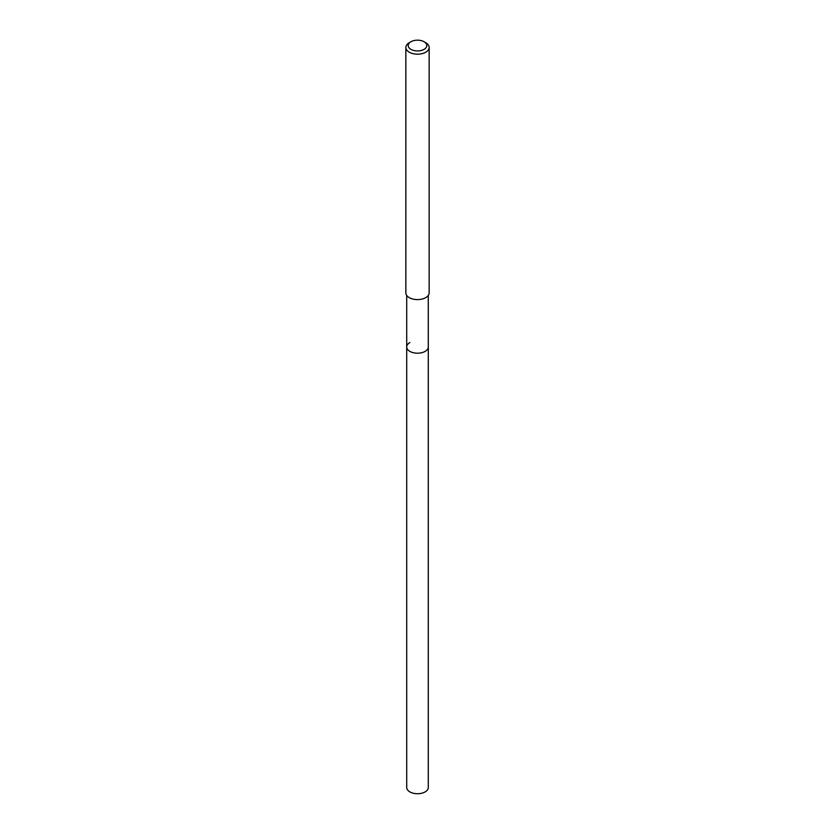 <?xml version="1.0" encoding="UTF-8"?>
<svg xmlns="http://www.w3.org/2000/svg" width="835" height="835" viewBox="0 0 835 835"><rect width="100%" height="100%" fill="white"/><g stroke="black" fill="none" stroke-linecap="round" stroke-linejoin="round"><path stroke-width="1.25" d="M406.708 295.402L406.708 787.499A10.792 6.231 0 0 0 413.367 793.25A10.792 6.231 0 0 0 425.13 791.904A10.792 6.231 0 0 0 428.292 787.499L428.292 346.963A10.792 6.231 180 0 1 425.13 351.368A10.792 6.231 180 0 1 413.367 352.725A10.792 6.231 180 0 1 406.708 346.963A10.792 6.231 180 0 1 409.87 342.559M406.708 346.963A10.792 6.231 0 0 0 413.367 352.725A10.792 6.231 0 0 0 425.13 351.368A10.792 6.231 0 0 0 428.292 346.963L428.292 295.402M405.852 47.459L405.852 292.866A11.648 6.722 0 0 0 413.043 299.087A11.648 6.722 0 0 0 425.735 297.625A11.648 6.722 0 0 0 429.148 292.866L429.148 47.459A11.648 6.722 180 0 1 425.735 52.208A11.648 6.722 180 0 1 413.043 53.67A11.648 6.722 180 0 1 405.852 47.459A11.648 6.722 180 0 1 409.265 42.7L410.914 41.75A9.321 5.386 180 0 1 424.086 41.75A9.321 5.386 180 0 1 424.086 49.359A9.321 5.386 180 0 1 410.914 49.359A9.321 5.386 180 0 1 410.914 41.75L409.265 42.7M424.086 41.75L425.735 42.7A11.648 6.722 180 0 1 429.148 47.459"/></g></svg>
